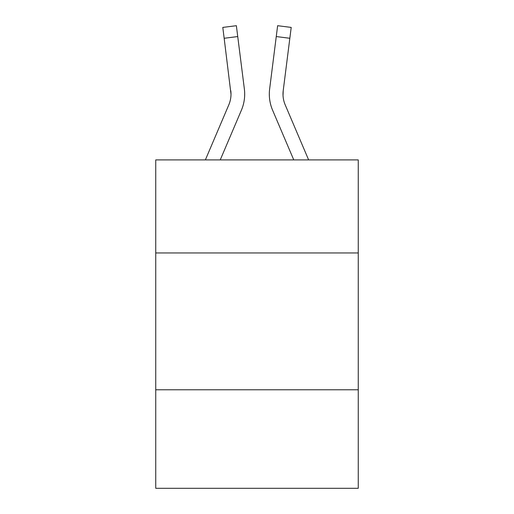 <?xml version="1.0" encoding="UTF-8"?>
<svg xmlns="http://www.w3.org/2000/svg" width="514" height="514" viewBox="0 0 514 514"><rect width="100%" height="100%" fill="white"/><g stroke="black" fill="none" stroke-linecap="round" stroke-linejoin="round"><path stroke-width="0.77" d="M155.742 252.952L358.258 252.952L358.258 159.905L155.742 159.905L155.742 488.3L358.258 488.3L358.258 389.779L155.742 389.779M358.258 389.779L358.258 252.952M220.236 159.905L241.407 110.195A41.049 41.049 0 0 0 244.362 88.967L237.738 36.558L224.162 38.274L222.793 27.415L236.369 25.7L237.738 36.558M244.638 96.112L244.683 94.094L244.638 96.112M244.156 87.329L244.362 88.967M293.764 159.905L272.593 110.195A41.049 41.049 0 0 1 269.638 88.967L277.631 25.7L291.207 27.415L289.838 38.274L276.262 36.558M308.631 159.905L285.186 104.837A27.364 27.364 0 0 1 283.214 90.682L283.028 95.45L283.214 90.682L283.028 95.45L283.214 90.682L283.028 95.45L283.214 90.682L283.028 95.45L283.214 90.682L283.028 95.45L283.214 90.682L283.028 95.45L283.214 90.682L283.028 95.45L283.214 90.682L283.028 95.45L283.214 90.682L283.028 95.45L283.214 90.682L283.028 95.45L283.214 90.682L283.028 95.45L283.214 90.682L283.028 95.45L283.214 90.682L283.028 95.45L283.214 90.682L283.028 95.45L283.214 90.682L283.028 95.45L283.214 90.682L283.028 95.45L283.214 90.682L283.028 95.45L283.214 90.682L283.028 95.45L283.214 90.682L283.028 95.45L283.214 90.682L283.028 95.45L283.214 90.682L283.028 95.45L283.214 90.682L289.838 38.274M205.369 159.905L228.814 104.837A27.364 27.364 0 0 0 231.004 94.165L224.162 38.274M228.814 104.837A27.364 27.364 0 0 0 231.004 94.165A27.364 27.364 0 0 1 228.814 104.837A27.364 27.364 0 0 0 231.004 94.165A27.364 27.364 0 0 1 228.814 104.837A27.364 27.364 0 0 0 231.004 94.165A27.364 27.364 0 0 1 228.814 104.837A27.364 27.364 0 0 0 231.004 94.165A27.364 27.364 0 0 1 228.814 104.837A27.364 27.364 0 0 0 231.004 94.165A27.364 27.364 0 0 1 228.814 104.837A27.364 27.364 0 0 0 231.004 94.165A27.364 27.364 0 0 1 228.814 104.837A27.364 27.364 0 0 0 231.004 94.165A27.364 27.364 0 0 1 228.814 104.837A27.364 27.364 0 0 0 231.004 94.165A27.364 27.364 0 0 1 228.814 104.837A27.364 27.364 0 0 0 231.004 94.165A27.364 27.364 0 0 1 228.814 104.837A27.364 27.364 0 0 0 231.004 94.165A27.364 27.364 0 0 1 228.814 104.837A27.364 27.364 0 0 0 231.004 94.165A27.364 27.364 0 0 1 228.814 104.837A27.364 27.364 0 0 0 231.004 94.165A27.364 27.364 0 0 1 228.814 104.837A27.364 27.364 0 0 0 231.004 94.165A27.364 27.364 0 0 1 228.814 104.837A27.364 27.364 0 0 0 231.004 94.165A27.364 27.364 0 0 1 228.814 104.837A27.364 27.364 0 0 0 231.004 94.165A27.364 27.364 0 0 1 228.814 104.837A27.364 27.364 0 0 0 231.004 94.165A27.364 27.364 0 0 1 228.814 104.837A27.364 27.364 0 0 0 231.004 94.165A27.364 27.364 0 0 1 228.814 104.837A27.364 27.364 0 0 0 231.004 94.165L230.786 90.682A27.364 27.364 0 0 1 228.814 104.837M285.186 104.837A27.364 27.364 0 0 1 282.996 94.165L283.214 90.682L282.996 94.165A27.364 27.364 0 0 0 285.186 104.837A27.364 27.364 0 0 1 282.996 94.165A27.364 27.364 0 0 0 285.186 104.837A27.364 27.364 0 0 1 282.996 94.165A27.364 27.364 0 0 0 285.186 104.837A27.364 27.364 0 0 1 282.996 94.165A27.364 27.364 0 0 0 285.186 104.837A27.364 27.364 0 0 1 282.996 94.165A27.364 27.364 0 0 0 285.186 104.837A27.364 27.364 0 0 1 282.996 94.165A27.364 27.364 0 0 0 285.186 104.837A27.364 27.364 0 0 1 282.996 94.165A27.364 27.364 0 0 0 285.186 104.837A27.364 27.364 0 0 1 282.996 94.165A27.364 27.364 0 0 0 285.186 104.837A27.364 27.364 0 0 1 282.996 94.165A27.364 27.364 0 0 0 285.186 104.837A27.364 27.364 0 0 1 282.996 94.165A27.364 27.364 0 0 0 285.186 104.837A27.364 27.364 0 0 1 282.996 94.165M269.362 96.118L269.317 94.094M269.638 88.967L269.844 87.329"/></g></svg>
